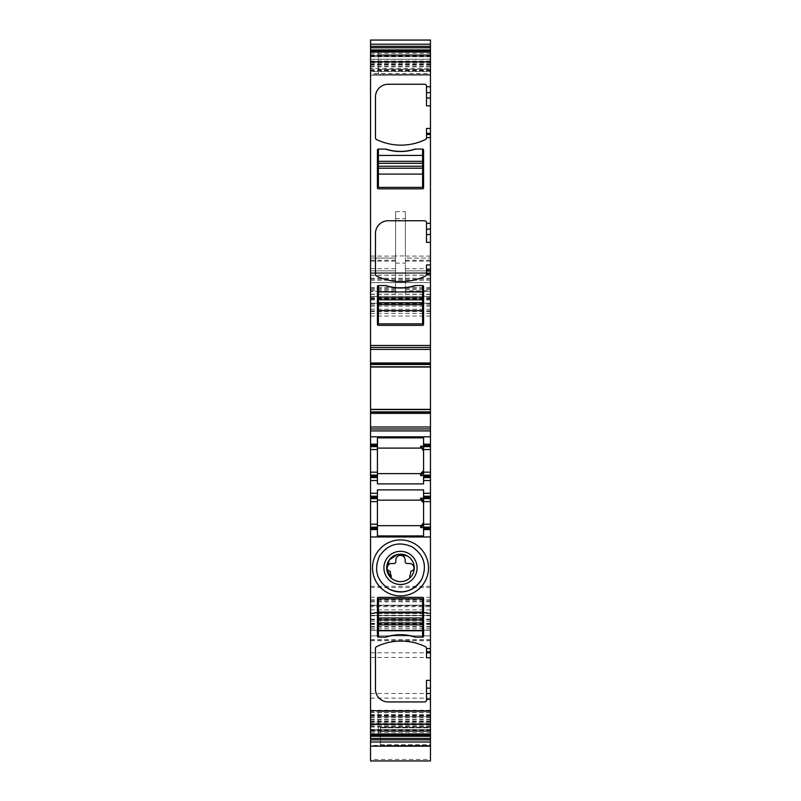 <?xml version="1.0" encoding="UTF-8"?>
<svg xmlns="http://www.w3.org/2000/svg" width="801" height="801" viewBox="0 0 801 801"><rect width="100%" height="100%" fill="white"/><g stroke="black" fill="none" stroke-linecap="round" stroke-linejoin="round"><path stroke-width="0.6" stroke-dasharray="4 3" d="M388.966 589.025A24.06 24.06 0 0 1 379.334 556.475M379.444 556.274A24.06 24.06 0 0 1 412.034 546.793A24.06 24.06 0 0 1 421.676 579.343M407.088 555.844A13.747 13.747 0 0 1 409.832 578.012L409.832 575.478A4.936 4.936 0 0 0 410.613 572.815L410.613 571.984A0.981 0.981 0 0 1 411.464 571.013A2.944 2.944 0 0 0 413.997 567.989A4.666 4.666 0 0 0 409.341 563.493L407.128 563.493A1.962 1.962 0 0 1 405.166 561.521L405.166 560.049A4.666 4.666 0 0 0 400.5 555.383A4.666 4.666 0 0 0 395.834 560.049L395.834 561.521A1.962 1.962 0 0 1 393.872 563.493L391.659 563.493A4.666 4.666 0 0 0 387.003 567.989A2.944 2.944 0 0 0 389.536 571.013A0.981 0.981 0 0 1 390.387 571.984L390.387 572.815A4.936 4.936 0 0 0 391.168 575.478L391.158 577.992M393.912 579.974A13.747 13.747 0 0 1 391.168 578.012M426.522 657.761L426.522 648.45A1.962 1.962 0 0 0 425.421 646.677A55.98 55.98 0 0 0 376.56 646.677A1.962 1.962 0 0 0 375.459 648.45L375.459 689.19A12.766 12.766 0 0 0 388.225 701.956L424.56 701.956A1.962 1.962 0 0 0 426.522 699.994L426.522 680.349M370.543 71.529L370.543 75.214L370.543 74.423L430.457 74.423L378.402 74.433L430.457 74.433L430.457 69.517L430.457 74.433L430.457 73.572L370.543 73.572L370.543 75.214L430.457 75.214L430.457 71.529L370.543 71.529L370.543 51.925L430.457 51.925L430.457 59.354L370.543 59.354M430.457 73.572L430.457 68.395L370.543 68.395L370.543 55.459L370.543 56.701L430.457 56.701L430.457 55.459L430.457 62.929L370.543 62.929M430.457 62.929L430.457 68.395M430.457 54.909L430.457 56.701L370.543 56.701L370.543 54.909L430.457 54.909L430.457 51.925M430.457 366.688L370.543 366.688L430.457 366.838L430.457 362.663L430.457 367.028M430.457 409.361L430.457 411.784L370.543 411.784L370.543 409.551L430.457 409.551L430.457 411.784M430.457 412.715L430.457 413.727L430.457 412.715L370.543 412.715L430.457 412.715M430.457 723.123L430.457 710.988L430.457 734.557L430.457 723.123L370.543 723.123L370.543 710.988L430.457 710.978L370.543 710.988L370.543 734.557L370.543 731.293L430.457 731.293M370.543 710.988L370.543 711.779L430.457 711.779L378.402 711.779L430.457 711.779L430.457 736.269L430.457 710.988M430.457 745.921L370.543 745.921L370.543 710.527L370.543 745.391L430.457 745.391L430.457 746.162L430.457 710.527L430.457 727.799L380.365 727.799L430.457 727.799L430.457 739.974L380.365 739.974L380.365 727.178L430.457 727.178M380.365 739.974L380.365 745.531L430.457 745.541L380.365 745.531L430.457 745.541L430.457 739.974M430.457 759.438L430.457 760.94L370.543 760.94L370.543 605.226L370.543 606.677L430.457 606.677L430.457 759.438L370.543 759.438M370.543 40.05L370.543 639.799L370.543 612.445L430.457 612.445L430.457 606.677M430.457 612.445L430.457 40.05M430.457 272.971L370.543 273.291L430.457 272.971M430.457 71.529L430.457 59.354M430.457 69.517L430.457 54.788L430.457 69.517L378.402 69.517L378.402 74.433L378.402 54.788L378.402 69.517L430.457 69.517M430.457 49.882L430.457 54.788L430.457 49.882L378.402 49.882L378.402 54.788L378.402 49.882L430.457 49.882M430.457 635.864L430.457 715.173L430.457 635.864L370.543 635.864L370.543 715.173L370.543 635.864L430.457 635.834M370.543 54.909L370.543 51.925M370.543 612.445L370.543 606.677M370.543 731.293L370.543 723.123M370.543 409.361L370.543 411.784M370.543 55.459L430.457 55.459L370.543 55.459M370.543 73.572L370.543 68.395M423.579 636.164A0.981 0.981 0 0 1 422.598 637.145L415.148 637.145A47.629 47.629 0 0 0 385.852 637.145L378.402 637.145A0.981 0.981 0 0 1 377.421 636.164L377.421 598.347A0.981 0.981 0 0 1 378.402 597.366L422.598 597.366A0.981 0.981 0 0 1 423.579 598.347L423.579 636.164M426.522 128.44L426.522 137.762A1.962 1.962 0 0 1 425.421 139.524A55.98 55.98 0 0 1 376.56 139.524A1.962 1.962 0 0 1 375.459 137.762L375.459 97.021A12.766 12.766 0 0 1 388.225 84.245L424.56 84.245A1.962 1.962 0 0 1 426.522 86.218L426.522 105.852M375.459 274.262L375.459 233.522A12.766 12.766 0 0 1 388.225 220.756L424.56 220.756A1.962 1.962 0 0 1 426.522 222.718L426.522 242.363M426.522 264.951L426.522 274.262A1.962 1.962 0 0 1 425.421 276.035A55.98 55.98 0 0 1 376.56 276.035M370.543 347.434L430.457 347.434M430.457 362.663L370.543 362.663L430.457 362.663M430.457 413.727L370.543 413.727L430.457 413.727M370.543 428.946L430.457 428.946M423.579 444.175L430.457 444.175M423.579 446.628L430.457 446.628M430.457 475.103L423.579 475.103M423.579 477.556L430.457 477.556M423.579 496.219L430.457 496.219M430.457 498.673L423.579 498.673M430.457 529.611L423.579 529.611M380.365 745.27L380.365 727.178M370.543 605.226L430.457 605.226L370.543 605.226M370.543 615.538L430.457 615.538L370.543 615.538M370.543 630.217L430.457 630.217L370.543 630.217M370.543 613.085L430.457 613.085L370.543 613.085M370.543 296.37L430.457 296.37L370.543 296.37M370.543 282.623L430.457 282.623L370.543 282.623M370.543 273.291L430.457 273.291L370.543 273.291M370.543 303.249L430.457 303.249L370.543 303.249M395.594 255.94L395.594 294.347L395.594 288.52L395.594 291.464L370.543 291.464L395.594 291.464L395.594 258.072L395.594 270.838L370.543 270.838L395.594 270.838L395.594 211.664L395.594 255.94L405.406 255.94L405.406 294.347L405.406 288.52L405.406 290.843L430.457 290.843M395.594 211.664L405.406 211.664L405.406 270.838L405.406 258.072L430.457 258.072L405.406 258.072L405.406 291.464L430.457 291.464L405.406 291.464L405.406 290.843M405.406 270.838L430.457 270.838L405.406 270.838M378.402 736.329L430.457 736.329L378.402 736.329L378.402 731.423L378.402 736.329M378.402 731.423L378.402 711.779L378.402 731.423L430.457 731.423L378.402 731.423M377.421 535.929L377.421 500.144L420.635 500.144L423.579 503.088L423.579 489.892M377.421 489.892L377.421 500.144M377.421 529.611L370.543 529.611M423.579 503.098L423.579 535.929M370.543 258.072L395.594 258.072L370.543 258.072M377.421 496.219L370.543 496.219M370.543 477.556L377.421 477.556M377.421 475.103L370.543 475.103M370.543 446.628L377.421 446.628M370.543 444.175L377.421 444.175M378.402 637.145L378.402 598.848L422.598 598.848L422.598 637.145M378.402 188.836L422.598 188.836A0.981 0.981 0 0 0 423.579 187.855L423.579 150.047A0.981 0.981 0 0 0 422.598 149.066L415.148 149.066A47.629 47.629 0 0 1 385.852 149.066L378.402 149.066A0.981 0.981 0 0 0 377.421 150.047L377.421 187.855A0.981 0.981 0 0 0 378.402 188.836M422.598 325.346A0.981 0.981 0 0 0 423.579 324.365L423.579 286.548A0.981 0.981 0 0 0 422.598 285.567L415.148 285.567A47.629 47.629 0 0 1 385.852 285.567L378.402 285.567A0.981 0.981 0 0 0 377.421 286.548L377.421 324.365A0.981 0.981 0 0 0 378.402 325.346L422.598 325.346M423.579 437.847L423.579 483.894M377.421 437.847L377.421 448.099L420.635 448.099M377.421 483.894L377.421 448.099M405.406 211.664L405.406 255.94M377.421 525.676L420.635 525.676L423.579 522.733M422.598 149.066L422.598 187.364L378.402 187.364L378.402 149.066M422.598 285.567L422.598 323.864L378.402 323.864L378.402 285.567M377.421 473.631L420.635 473.631M415.599 637.145A47.629 47.629 0 0 0 385.401 637.145A47.629 47.629 0 0 1 415.599 637.145M385.401 285.567A47.629 47.629 0 0 0 415.599 285.567A47.629 47.629 0 0 1 385.401 285.567M385.401 149.066A47.629 47.629 0 0 0 415.599 149.066A47.629 47.629 0 0 1 385.401 149.066M430.457 71.239L370.543 71.239M430.457 70.899L370.543 70.899M430.457 65.111L370.543 65.111M430.457 64.761L370.543 64.761M430.457 63.079L370.543 63.079M370.543 56.06L430.457 56.06M370.543 53.447L430.457 53.447M430.457 363.664L370.543 363.664L430.457 363.664M430.457 364.595L370.543 364.595M430.457 409.701L370.543 409.701M370.543 732.765L430.457 732.765M370.543 729.511L430.457 729.511L370.543 729.501M370.543 730.742L430.457 730.742L370.543 730.752M370.543 730.152L430.457 730.152M430.457 723.273L370.543 723.273M430.457 721.451L370.543 721.451M430.457 721.09L370.543 721.09M430.457 717.816L370.543 717.816M430.457 715.303L370.543 715.303M430.457 714.963L370.543 714.963M430.457 712.63L370.543 712.63M430.457 714.682L370.543 714.682M430.457 715.894L370.543 715.894M430.457 716.905L370.543 716.905M430.457 719.418L370.543 719.418M430.457 719.759L370.543 719.759M430.457 722.091L370.543 722.091M430.457 724.845L370.543 724.845M430.457 725.175L370.543 725.175M430.457 726.847L370.543 726.847M430.457 727.008L370.543 727.008M370.543 734.277L430.457 734.277M370.543 736.109L430.457 736.109M370.543 715.433L430.457 715.433M370.543 710.557L430.457 710.557L370.543 710.527M370.543 726.437L430.457 726.437M380.365 745.16L430.457 745.16M380.365 733.696L430.457 733.696M380.365 744.88L430.457 744.88M370.543 739.834L430.457 739.834M370.543 639.889L430.457 639.889M370.543 619.744L430.457 619.744M370.543 605.346L430.457 605.346M370.543 615.769L430.457 615.769M370.543 626.452L430.457 626.452M370.543 629.976L430.457 629.976M370.543 639.699L430.457 639.699M370.543 623.809L430.457 623.809M370.543 619.173L430.457 619.173M370.543 605.766L430.457 605.766M370.543 601.821L430.457 601.821M370.543 619.624L430.457 619.624M370.543 628.254L430.457 628.254M370.543 626.813L430.457 626.813M370.543 624.44L430.457 624.44M370.543 623.308L430.457 623.308M370.543 621.145L430.457 621.145M370.543 615.328L430.457 615.328M370.543 613.386L430.457 613.386M370.543 609.861L430.457 609.861M370.543 599.819L430.457 599.819M370.543 597.276L430.457 597.276M370.543 587.533L430.457 587.533M370.543 586.262L430.457 586.262M370.543 316.045L430.457 316.045M370.543 313.501L430.457 313.501M370.543 305.001L430.457 305.001M370.543 299.914L430.457 299.914M370.543 298.192L430.457 298.192M370.543 299.123L430.457 299.123M370.543 309.256L430.457 309.256M370.543 310.878L430.457 310.878M370.543 306.182L430.457 306.182M370.543 303.699L430.457 303.699M370.543 298.823L430.457 298.823M370.543 287.529L430.457 287.529M370.543 280.27L430.457 280.27M370.543 275.164L430.457 275.164M370.543 275.254L430.457 275.254M370.543 278.207L430.457 278.207M370.543 279.149L430.457 279.149M370.543 294.157L430.457 294.157M370.543 297.311L430.457 297.311M395.594 263.129L405.406 263.129M405.406 294.347L430.457 294.347M370.543 294.347L395.594 294.347M405.406 289.642L430.457 289.642M405.406 261.106L430.457 261.106M405.406 260.265L430.457 260.265M405.406 268.645L430.457 268.645M405.406 256.11L430.457 256.11M370.543 50.103L430.457 50.103M370.543 256.11L395.594 256.11M370.543 40.28L430.457 40.28M430.457 59.204L370.543 59.204M430.457 61.036L370.543 61.036M430.457 61.367L370.543 61.367M430.457 64.12L370.543 64.12M430.457 66.453L370.543 66.453M430.457 66.793L370.543 66.793M430.457 69.297L370.543 69.297M430.457 70.308L370.543 70.308M378.402 54.788L430.457 54.788L378.402 54.788M370.543 640.75L430.457 640.75M370.543 652.805L430.457 652.805M370.543 657.441L430.457 657.441M370.543 710.267L430.457 710.267M370.543 715.143L430.457 715.143M370.543 698.102L430.457 698.102M370.543 693.466L430.457 693.466M430.457 716.685L378.402 716.685L430.457 716.685M370.543 268.645L395.594 268.645M370.543 260.265L395.594 260.265M370.543 261.106L395.594 261.106M370.543 289.642L395.594 289.642M370.543 290.843L395.594 290.843M395.594 218.593L405.406 218.593M430.457 75.224L370.543 75.224M380.365 744.75L430.457 744.75M370.543 639.799L430.457 639.799M370.543 600.86L430.457 600.86M370.543 613.576L430.457 613.576M370.543 311.589L430.457 311.589M370.543 272.801L430.457 272.801L370.543 272.801M405.406 288.52L430.457 288.52M370.543 715.173L430.457 715.173M370.543 288.52L395.594 288.52"/><path stroke-width="1.2" d="M421.676 579.343A24.06 24.06 0 0 1 388.966 589.025C376.83 580.765 373.636 569.881 379.384 556.375C387.644 544.239 398.528 541.045 412.034 546.793C424.17 555.053 427.364 565.937 421.616 579.443C413.356 591.579 402.472 594.773 388.966 589.025M408.45 553.351A16.581 16.581 0 0 1 415.058 575.859A16.581 16.581 0 0 1 392.55 582.457A16.581 16.581 0 0 1 385.942 559.959A16.581 16.581 0 0 1 408.45 553.351M393.912 579.974A13.747 13.747 0 0 0 409.832 578.012A13.747 13.747 0 0 0 407.088 555.844A13.747 13.747 0 0 0 391.168 578.012A13.747 13.747 0 0 0 393.912 579.974C399.639 582.717 404.946 582.067 409.832 578.012L409.832 575.478A4.936 4.936 0 0 0 410.613 572.815L410.613 571.984A0.981 0.981 0 0 1 411.464 571.013A2.944 2.944 0 0 0 413.997 567.989A4.666 4.666 0 0 0 409.341 563.493L407.128 563.493A1.962 1.962 0 0 1 405.166 561.521L405.166 560.049A4.666 4.666 0 0 0 400.5 555.383A4.666 4.666 0 0 0 395.834 560.049L395.834 561.521A1.962 1.962 0 0 1 393.872 563.493L391.659 563.493A4.666 4.666 0 0 0 387.003 567.989A2.944 2.944 0 0 0 389.536 571.013A0.981 0.981 0 0 1 390.387 571.984L390.387 572.815A4.936 4.936 0 0 0 391.168 575.478L391.168 578.012M413.917 543.348A27.985 27.985 0 0 0 375.939 554.492A27.985 27.985 0 0 0 387.083 592.47A27.985 27.985 0 0 0 425.061 581.326A27.985 27.985 0 0 0 413.917 543.348M391.158 577.992L386.823 569.291L389.326 559.899L397.456 554.502L407.088 555.844M430.457 648.75L430.457 688.179L426.522 688.179L426.522 699.994A1.962 1.962 0 0 1 424.56 701.956L388.225 701.956A12.766 12.766 0 0 1 375.459 689.19L375.459 648.45A1.962 1.962 0 0 1 376.56 646.677A55.98 55.98 0 0 1 425.421 646.677A1.962 1.962 0 0 1 426.522 648.45L430.457 648.75L430.457 529.611L423.579 529.611L423.579 535.929L377.421 535.929L377.421 529.611L370.543 529.611L370.543 536.97L430.457 536.97M370.543 739.864L430.457 739.864L430.457 760.95L370.543 760.95L370.543 536.97M370.543 724.374L430.457 724.374L430.457 693.566L426.522 693.566M423.579 636.164A0.981 0.981 0 0 1 422.598 637.145L415.148 637.145A47.629 47.629 0 0 0 385.852 637.145L378.402 637.145A0.981 0.981 0 0 1 377.421 636.164L377.421 598.347A0.981 0.981 0 0 1 378.402 597.366L422.598 597.366A0.981 0.981 0 0 1 423.579 598.347L423.579 636.164M426.522 688.179L426.522 680.349L430.457 680.349M430.457 657.761L426.522 657.761L426.522 648.75M430.457 366.808L370.543 366.808L370.543 49.932L430.457 49.932L430.457 367.028L370.543 367.028L370.543 426.983L430.457 426.983L430.457 409.581L370.543 409.551L430.457 409.581L430.457 367.028M370.543 493.276L377.421 493.276L377.421 496.219L370.543 496.219L370.543 477.556L377.421 477.556L377.421 472.159L370.543 472.159L370.543 428.946L430.457 428.946L430.457 426.983M430.457 428.946L430.457 446.628L423.579 446.628L423.579 444.175L430.457 444.175M430.457 476.335L423.579 476.335L423.579 477.556L430.457 477.556L430.457 446.628M430.457 477.556L430.457 529.611M430.457 688.179L430.457 693.566M430.457 724.374L430.457 739.864M370.543 49.932L370.543 40.05L430.457 40.05L430.457 49.932M370.543 745.391L370.543 745.921M370.543 524.204L370.543 501.616L377.421 501.616L377.421 524.204L370.543 524.204L370.543 529.611M370.543 501.616L370.543 498.673L377.421 498.673L377.421 496.219M370.543 496.219L370.543 498.673L377.421 498.673L377.421 501.616M370.543 477.556L370.543 472.159M370.543 428.946L370.543 426.983M370.543 51.654L430.457 51.654L370.543 51.654M376.56 276.035A1.962 1.962 0 0 1 375.459 274.262A1.962 1.962 0 0 0 376.56 276.035A55.98 55.98 0 0 0 425.421 276.035A1.962 1.962 0 0 0 426.522 274.262L430.457 273.962M375.459 274.262L375.459 233.522A12.766 12.766 0 0 1 388.225 220.756L424.56 220.756A1.962 1.962 0 0 1 426.522 222.718L426.522 229.146L430.457 229.146M430.457 105.852L426.522 105.852L426.522 86.218A1.962 1.962 0 0 0 424.56 84.245L388.225 84.245A12.766 12.766 0 0 0 375.459 97.021L375.459 137.762A1.962 1.962 0 0 0 376.56 139.524A55.98 55.98 0 0 0 425.421 139.524A1.962 1.962 0 0 0 426.522 137.762L430.457 137.452M378.402 149.066L385.852 149.066A47.629 47.629 0 0 0 415.148 149.066L422.598 149.066A0.981 0.981 0 0 1 423.579 150.047L423.579 187.855A0.981 0.981 0 0 1 422.598 188.836L378.402 188.836A0.981 0.981 0 0 1 377.421 187.855L377.421 150.047A0.981 0.981 0 0 1 378.402 149.066L378.402 161.341L422.598 161.341L422.598 155.444L378.402 155.444M378.402 285.567L385.852 285.567A47.629 47.629 0 0 0 415.148 285.567L422.598 285.567A0.981 0.981 0 0 1 423.579 286.548L423.579 324.365A0.981 0.981 0 0 1 422.598 325.346L378.402 325.346A0.981 0.981 0 0 1 377.421 324.365L377.421 286.548A0.981 0.981 0 0 1 378.402 285.567L378.402 297.842L422.598 297.842L422.598 291.954L378.402 291.954M426.522 137.452L426.522 128.44L430.457 128.44M430.457 242.363L426.522 242.363L426.522 229.146M426.522 273.962L426.522 264.951L430.457 264.951M370.543 347.434L430.457 347.434M430.457 366.838L370.543 366.838M370.543 444.175L377.421 444.175L377.421 437.847L423.579 437.847L423.579 444.175M430.457 472.159L423.579 472.159L423.579 446.628M423.579 472.159L423.579 475.103L430.457 475.103M423.579 476.335L423.579 475.103M423.579 477.556L423.579 483.894L377.421 483.894L377.421 477.556M377.421 493.276L377.421 489.892L423.579 489.892L423.579 493.276L430.457 493.276M430.457 496.219L423.579 496.219L423.579 493.276M423.579 496.219L423.579 498.673L430.457 498.673M423.579 529.611L423.579 527.158L430.457 527.158L423.579 527.158L423.579 498.673M370.543 734.547L430.457 734.547L370.543 734.557M370.543 741.996L430.457 741.996M370.543 44.215L430.457 44.215M377.421 524.204L377.421 529.611M423.579 527.599L420.635 527.599L420.635 525.676L377.421 525.676M370.543 527.158L377.421 527.158L370.543 527.158M377.421 475.103L370.543 475.103M377.421 472.159L377.421 446.628L370.543 446.628M377.421 446.628L377.421 444.175M385.401 637.145C395.464 633.871 405.526 633.871 415.599 637.145A47.629 47.629 0 0 0 385.401 637.145M377.421 448.099L420.635 448.099L421.777 448.33L423.579 451.043L421.797 448.34M423.579 446.177L420.635 446.177L420.635 448.099L421.777 448.33M423.579 475.554L420.635 475.554L420.635 473.631L421.777 473.401L423.579 470.688L420.635 473.631L377.421 473.631M377.421 500.144L420.635 500.144L421.777 500.385L423.579 503.088M423.579 498.232L420.635 498.232L420.635 500.144M423.579 522.733L421.777 525.446L420.635 525.676M423.579 524.645L420.635 527.599M423.579 501.186L420.635 498.232M415.599 149.066C405.536 152.33 395.474 152.33 385.401 149.066A47.629 47.629 0 0 0 415.599 149.066M415.599 285.567C405.536 288.841 395.474 288.841 385.401 285.567A47.629 47.629 0 0 0 415.599 285.567M423.579 449.131L420.635 446.177M423.579 472.59L420.635 475.554M422.598 637.145L422.598 624.87L378.402 624.87L378.402 630.757L422.598 630.757M378.402 637.145L378.402 630.757M422.598 624.87L422.598 598.848L378.402 598.848L378.402 624.87M422.598 617.992L378.402 617.992M422.598 285.567L422.598 291.954M378.402 297.842L378.402 323.864L422.598 323.864L422.598 297.842M378.402 304.72L422.598 304.72M422.598 149.066L422.598 155.444M378.402 161.341L378.402 187.364L422.598 187.364L422.598 161.341M378.402 168.21L422.598 168.21M426.522 699.433L430.457 699.433M430.457 651.694L426.522 651.694M370.543 734.137L430.457 734.137M430.457 652.855L426.522 652.855M370.543 52.065L430.457 52.065M370.543 61.827L430.457 61.827M426.522 223.279L430.457 223.279M426.522 86.768L430.457 86.768M370.543 345.471L430.457 345.471M426.522 92.636L430.457 92.636M426.522 98.032L430.457 98.032M426.522 133.346L430.457 133.346M426.522 134.508L430.457 134.508M426.522 234.533L430.457 234.533M426.522 269.857L430.457 269.857M426.522 271.018L430.457 271.018M370.543 349.406L430.457 349.406M370.543 363.564L430.457 363.564M370.543 364.505L430.457 364.505M430.457 409.361L370.543 409.361M370.543 411.884L430.457 411.884M370.543 412.815L430.457 412.815M370.543 430.908L430.457 430.908M370.543 436.805L430.457 436.805M423.579 445.396L430.457 445.396M423.579 449.571L430.457 449.571M423.579 480.51L430.457 480.51M370.543 480.51L377.421 480.51M430.457 497.451L423.579 497.451M423.579 501.616L430.457 501.616M423.579 524.204L430.457 524.204M423.579 528.38L430.457 528.38M370.543 735.038L430.457 735.038M370.543 736.269L430.457 736.269M370.543 738.402L430.457 738.402M370.543 46.338L430.457 46.338M370.543 47.81L430.457 47.81M370.543 51.164L430.457 51.164M377.421 528.38L370.543 528.38M370.543 497.451L377.421 497.451M370.543 476.335L377.421 476.335M370.543 449.571L377.421 449.571M377.421 445.396L370.543 445.396M422.598 612.104L378.402 612.104M422.598 619.954L378.402 619.954M422.598 622.908L378.402 622.908M378.402 310.608L422.598 310.608M378.402 302.758L422.598 302.758M378.402 299.804L422.598 299.804M378.402 174.107L422.598 174.107M378.402 166.248L422.598 166.248M378.402 163.304L422.598 163.304M370.543 746.162L430.457 746.162"/></g></svg>

